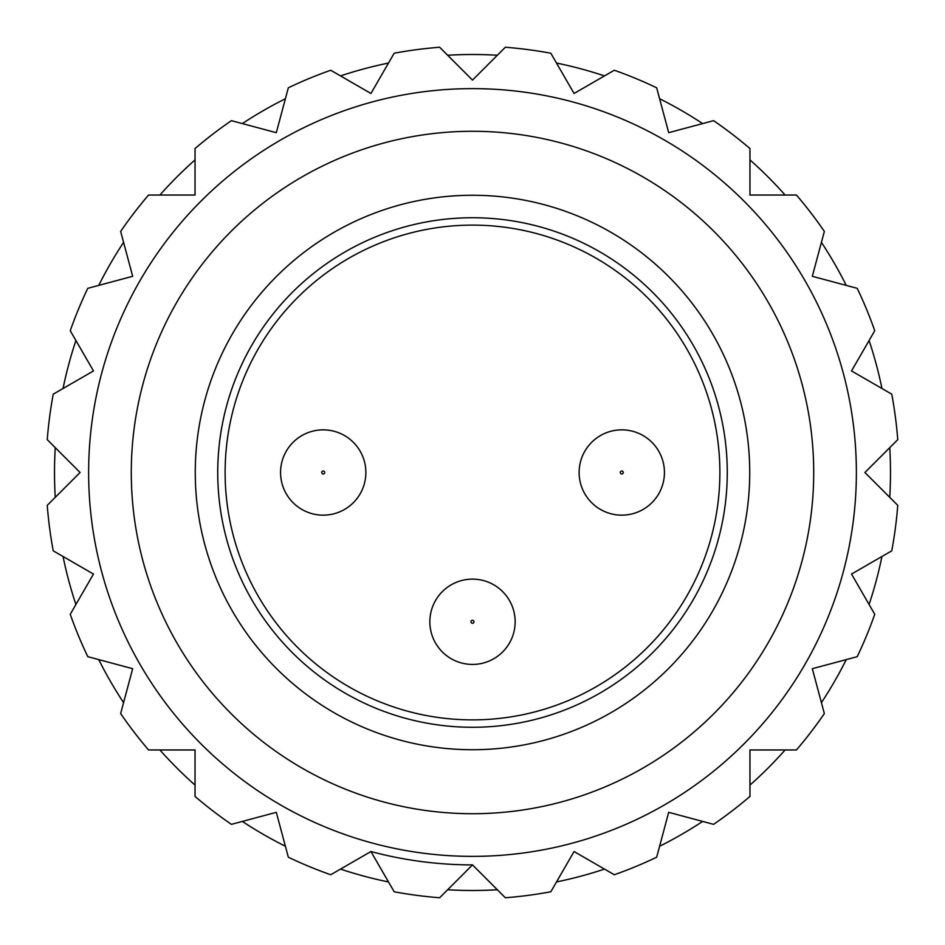<?xml version="1.0" encoding="UTF-8"?>
<svg xmlns="http://www.w3.org/2000/svg" width="945" height="945" viewBox="0 0 945 945"><rect width="100%" height="100%" fill="white"/><g stroke="black" fill="none" stroke-linecap="round" stroke-linejoin="round"><path stroke-width="1.42" d="M225.123 472.5A247.377 247.377 0 0 0 472.5 719.877A247.377 247.377 0 0 0 719.877 472.5A247.377 247.377 0 0 0 472.5 225.123A247.377 247.377 0 0 0 225.123 472.5M472.5 727.272A254.772 254.772 0 0 1 251.866 345.114A254.772 254.772 0 0 1 693.134 345.114A254.772 254.772 0 0 1 472.5 727.272M472.5 195.261A277.239 277.239 0 0 1 712.589 611.12A277.239 277.239 0 0 1 232.411 611.12A277.239 277.239 0 0 1 472.5 195.261M472.5 131.284A341.216 341.216 0 0 0 176.998 643.108A341.216 341.216 0 0 0 768.001 643.108A341.216 341.216 0 0 0 472.5 131.284M472.5 88.629A383.871 383.871 0 0 1 856.371 472.5A383.871 383.871 0 0 1 472.5 856.371A383.871 383.871 0 0 1 88.629 472.5A383.871 383.871 0 0 1 472.5 88.629M80.101 472.5L47.25 505.351A426.514 426.514 0 0 0 53.239 550.829L93.472 574.064L70.249 614.297A426.514 426.514 0 0 0 87.79 656.669L132.678 668.694L120.653 713.581A426.514 426.514 0 0 0 148.566 749.964L195.036 749.964L195.036 796.434A426.514 426.514 0 0 0 231.419 824.347L276.306 812.322L288.331 857.209A426.514 426.514 0 0 0 330.703 874.751L370.936 851.528L394.171 891.761A426.514 426.514 0 0 0 439.649 897.75L472.5 864.899L505.351 897.75A426.514 426.514 0 0 0 550.829 891.761L574.064 851.528L614.297 874.751A426.514 426.514 0 0 0 656.669 857.209L668.694 812.322L713.581 824.347A426.514 426.514 0 0 0 749.964 796.434L749.964 749.964L796.434 749.964A426.514 426.514 0 0 0 824.347 713.581L812.322 668.694L857.209 656.669A426.514 426.514 0 0 0 874.751 614.297L851.528 574.064L891.761 550.829A426.514 426.514 0 0 0 897.75 505.351L864.899 472.5L897.75 439.649A426.514 426.514 0 0 0 891.761 394.171L851.528 370.936L874.751 330.703A426.514 426.514 0 0 0 857.209 288.331L812.322 276.306L824.347 231.419A426.514 426.514 0 0 0 796.434 195.036L749.964 195.036L749.964 148.566A426.514 426.514 0 0 0 713.581 120.653L668.694 132.678L656.669 87.79A426.514 426.514 0 0 0 614.297 70.249L574.064 93.472L550.829 53.239A426.514 426.514 0 0 0 505.351 47.25L472.5 80.101L439.649 47.25A426.514 426.514 0 0 0 394.171 53.239L370.936 93.472L330.703 70.249A426.514 426.514 0 0 0 288.331 87.79L276.306 132.678L231.419 120.653A426.514 426.514 0 0 0 195.036 148.566L195.036 195.036L148.566 195.036A426.514 426.514 0 0 0 120.653 231.419L132.678 276.306L87.79 288.331A426.514 426.514 0 0 0 70.249 330.703L93.472 370.936L53.239 394.171A426.514 426.514 0 0 0 47.25 439.649L80.101 472.5M621.786 515.155A42.655 42.655 0 0 1 584.849 451.178A42.655 42.655 0 0 1 658.724 451.178A42.655 42.655 0 0 1 621.786 515.155M472.5 664.429A42.655 42.655 0 0 1 435.562 600.453A42.655 42.655 0 0 1 509.438 600.453A42.655 42.655 0 0 1 472.5 664.429M323.214 515.155A42.655 42.655 0 0 1 286.276 451.178A42.655 42.655 0 0 1 360.151 451.178A42.655 42.655 0 0 1 323.214 515.155M447.646 889.753A417.985 417.985 0 0 0 472.5 890.485A417.985 417.985 0 0 1 447.646 889.753A417.985 417.985 0 0 0 497.353 889.753A417.985 417.985 0 0 1 472.5 890.485A417.985 417.985 0 0 0 497.353 889.753M556.487 881.957A417.985 417.985 0 0 0 604.493 869.093A417.985 417.985 0 0 1 556.487 881.957A417.985 417.985 0 0 0 604.493 869.093M659.598 846.271A417.985 417.985 0 0 0 702.643 821.418A417.985 417.985 0 0 1 659.598 846.271A417.985 417.985 0 0 0 702.643 821.418M749.964 785.106A417.985 417.985 0 0 0 785.106 749.964A417.985 417.985 0 0 1 749.964 785.106A417.985 417.985 0 0 0 785.106 749.964M821.418 702.643A417.985 417.985 0 0 0 846.271 659.598A417.985 417.985 0 0 1 821.418 702.643A417.985 417.985 0 0 0 846.271 659.598M869.093 604.493A417.985 417.985 0 0 0 881.957 556.487A417.985 417.985 0 0 1 869.093 604.493A417.985 417.985 0 0 0 881.957 556.487M889.753 497.353A417.985 417.985 0 0 0 889.753 447.646A417.985 417.985 0 0 1 889.753 497.353A417.985 417.985 0 0 0 889.753 447.646M881.957 388.513A417.985 417.985 0 0 0 869.093 340.507A417.985 417.985 0 0 1 881.957 388.513A417.985 417.985 0 0 0 869.093 340.507M846.271 285.402A417.985 417.985 0 0 0 821.418 242.357A417.985 417.985 0 0 1 846.271 285.402A417.985 417.985 0 0 0 821.418 242.357M785.106 195.036A417.985 417.985 0 0 0 749.964 159.894A417.985 417.985 0 0 1 785.106 195.036A417.985 417.985 0 0 0 749.964 159.894M702.643 123.582A417.985 417.985 0 0 0 659.598 98.729A417.985 417.985 0 0 1 702.643 123.582A417.985 417.985 0 0 0 659.598 98.729M604.493 75.907A417.985 417.985 0 0 0 556.487 63.043A417.985 417.985 0 0 1 604.493 75.907A417.985 417.985 0 0 0 556.487 63.043M497.353 55.247A417.985 417.985 0 0 0 447.646 55.247A417.985 417.985 0 0 1 497.353 55.247A417.985 417.985 0 0 0 447.646 55.247M388.513 63.043A417.985 417.985 0 0 0 340.507 75.907A417.985 417.985 0 0 1 388.513 63.043A417.985 417.985 0 0 0 340.507 75.907M285.402 98.729A417.985 417.985 0 0 0 242.357 123.582A417.985 417.985 0 0 1 285.402 98.729A417.985 417.985 0 0 0 242.357 123.582M195.036 159.894A417.985 417.985 0 0 0 159.894 195.036A417.985 417.985 0 0 1 195.036 159.894A417.985 417.985 0 0 0 159.894 195.036M123.582 242.357A417.985 417.985 0 0 0 98.729 285.402A417.985 417.985 0 0 1 123.582 242.357A417.985 417.985 0 0 0 98.729 285.402M75.907 340.507A417.985 417.985 0 0 0 63.043 388.513A417.985 417.985 0 0 1 75.907 340.507A417.985 417.985 0 0 0 63.043 388.513M55.247 447.646A417.985 417.985 0 0 0 55.247 497.353A417.985 417.985 0 0 1 55.247 447.646A417.985 417.985 0 0 0 55.247 497.353M63.043 556.487A417.985 417.985 0 0 0 75.907 604.493A417.985 417.985 0 0 1 63.043 556.487A417.985 417.985 0 0 0 75.907 604.493M98.729 659.598A417.985 417.985 0 0 0 123.582 702.643A417.985 417.985 0 0 1 98.729 659.598A417.985 417.985 0 0 0 123.582 702.643M159.894 749.964A417.985 417.985 0 0 0 195.036 785.106A417.985 417.985 0 0 1 159.894 749.964A417.985 417.985 0 0 0 195.036 785.106M242.357 821.418A417.985 417.985 0 0 0 285.402 846.271A417.985 417.985 0 0 1 242.357 821.418A417.985 417.985 0 0 0 285.402 846.271M340.507 869.093A417.985 417.985 0 0 0 388.513 881.957A417.985 417.985 0 0 1 340.507 869.093A417.985 417.985 0 0 0 388.513 881.957M621.786 473.988A1.488 1.488 0 0 0 623.062 471.756A1.488 1.488 0 0 0 620.499 471.756A1.488 1.488 0 0 0 621.786 473.988M472.5 623.263A1.488 1.488 0 0 0 473.788 621.042A1.488 1.488 0 0 0 471.212 621.042A1.488 1.488 0 0 0 472.5 623.263M323.214 473.988A1.488 1.488 0 0 0 324.501 471.756A1.488 1.488 0 0 0 321.938 471.756A1.488 1.488 0 0 0 323.214 473.988M370.936 851.528A392.399 392.399 0 0 0 472.5 864.899"/></g></svg>
